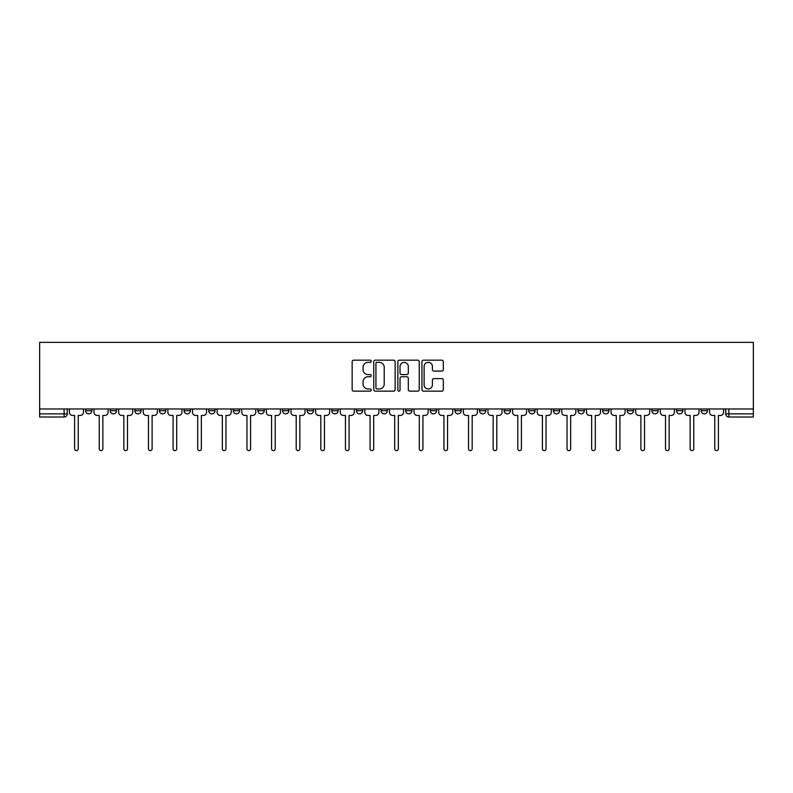 <?xml version="1.0" encoding="UTF-8"?>
<svg xmlns="http://www.w3.org/2000/svg" width="793" height="793" viewBox="0 0 793 793"><rect width="100%" height="100%" fill="white"/><g stroke="black" fill="none" stroke-linecap="round" stroke-linejoin="round"><path stroke-width="1.19" d="M371.253 361.261A1.08 1.08 0 0 0 370.162 360.171L353.708 360.171A1.546 1.546 0 0 0 352.151 361.727L352.151 389.611A1.546 1.546 0 0 0 353.708 391.157L370.162 391.157A1.08 1.08 0 0 0 371.253 390.077A1.08 1.08 0 0 0 370.162 388.986L368.031 388.986A4.956 4.956 0 0 1 363.075 384.03L363.075 381.711A4.956 4.956 0 0 1 368.031 376.754L370.162 376.754A1.08 1.08 0 0 0 371.253 375.664A1.08 1.08 0 0 0 370.162 374.583L368.031 374.583A4.956 4.956 0 0 1 363.075 369.627L363.075 367.298A4.956 4.956 0 0 1 368.031 362.342L370.162 362.342A1.08 1.08 0 0 0 371.253 361.261M701.111 410.705L701.111 408.97L701.111 410.705A3.152 3.152 0 0 0 704.263 413.857A3.152 3.152 0 0 1 701.111 410.705L707.425 410.705A3.152 3.152 0 0 1 704.263 413.857A3.152 3.152 0 0 0 707.425 410.705L707.425 408.97M676.488 408.97L676.488 410.705L682.803 410.705A3.152 3.152 0 0 1 679.641 413.857A3.152 3.152 0 0 1 676.488 410.705L676.488 408.97M577.998 410.705L577.998 408.97L577.998 410.705A3.152 3.152 0 0 0 581.16 413.857A3.152 3.152 0 0 1 577.998 410.705L584.312 410.705A3.152 3.152 0 0 1 581.16 413.857A3.152 3.152 0 0 0 584.312 410.705L584.312 408.97L584.312 410.705M356.414 408.97L356.414 410.705L362.728 410.705A3.152 3.152 0 0 1 359.566 413.857A3.152 3.152 0 0 1 356.414 410.705L356.414 408.97M282.546 408.97L282.546 410.705L288.86 410.705A3.152 3.152 0 0 1 285.708 413.857A3.152 3.152 0 0 1 282.546 410.705L282.546 408.97M233.301 408.97L233.301 410.705L239.615 410.705A3.152 3.152 0 0 1 236.463 413.857A3.152 3.152 0 0 1 233.301 410.705L233.301 408.97M208.688 408.97L208.688 410.705L215.002 410.705A3.152 3.152 0 0 1 211.84 413.857A3.152 3.152 0 0 1 208.688 410.705L208.688 408.97M159.443 408.97L159.443 410.705L165.757 410.705A3.152 3.152 0 0 1 162.595 413.857A3.152 3.152 0 0 1 159.443 410.705L159.443 408.97M441.77 371.094A1.546 1.546 0 0 0 443.327 369.548L443.327 361.727A1.546 1.546 0 0 0 441.77 360.171L423.492 360.171A1.546 1.546 0 0 0 421.945 361.727L421.945 389.611A1.546 1.546 0 0 0 423.492 391.157L441.77 391.157A1.546 1.546 0 0 0 443.327 389.611L443.327 380.164A1.546 1.546 0 0 0 441.77 378.608L433.949 378.608A1.546 1.546 0 0 0 432.403 380.164L432.403 384.843A4.143 4.143 0 0 1 428.26 388.986A4.143 4.143 0 0 1 424.116 384.843L424.116 366.485A4.143 4.143 0 0 1 428.26 362.342A4.143 4.143 0 0 1 432.403 366.485L432.403 369.548A1.546 1.546 0 0 0 433.949 371.094L441.77 371.094M753.35 408.97L39.65 408.97L39.65 342.368L753.35 342.368L753.35 417.019L728.886 417.019A3.152 3.152 0 0 1 725.734 413.857L753.35 413.857M395.142 361.727A1.546 1.546 0 0 0 393.596 360.171L375.317 360.171A1.546 1.546 0 0 0 373.761 361.727L373.761 389.611A1.546 1.546 0 0 0 375.317 391.157L393.596 391.157A1.546 1.546 0 0 0 395.142 389.611L395.142 361.727M399.404 360.171L417.683 360.171A1.546 1.546 0 0 1 419.239 361.727L419.239 389.611A1.546 1.546 0 0 1 417.683 391.157L409.862 391.157A1.546 1.546 0 0 1 408.316 389.611L408.316 378.301A1.546 1.546 0 0 0 406.759 376.754L401.575 376.754A1.546 1.546 0 0 0 400.029 378.301L400.029 390.077A1.08 1.08 0 0 1 398.938 391.157A1.08 1.08 0 0 1 397.858 390.077L397.858 361.727A1.546 1.546 0 0 1 399.404 360.171M725.734 408.97L725.734 413.857L725.734 408.97M67.266 408.97L67.266 413.857L67.266 408.97M64.114 408.97L64.114 417.019L39.65 417.019L39.65 413.857L67.266 413.857A3.152 3.152 0 0 1 64.114 417.019A3.152 3.152 0 0 0 67.266 413.857M39.65 408.97L39.65 413.857M682.803 408.97L682.803 410.705L682.803 408.97M651.866 408.97L651.866 410.705L658.18 410.705L658.18 408.97L658.18 410.705A3.152 3.152 0 0 1 655.018 413.857A3.152 3.152 0 0 1 651.866 410.705A3.152 3.152 0 0 0 655.018 413.857M633.557 408.97L633.557 410.705A3.152 3.152 0 0 1 630.405 413.857A3.152 3.152 0 0 1 627.243 410.705L633.557 410.705M627.243 408.97L627.243 410.705M602.621 408.97L602.621 410.705L608.935 410.705L608.935 408.97L608.935 410.705A3.152 3.152 0 0 1 605.783 413.857A3.152 3.152 0 0 1 602.621 410.705A3.152 3.152 0 0 0 605.783 413.857M553.385 408.97L553.385 410.705L559.699 410.705L559.699 408.97L559.699 410.705A3.152 3.152 0 0 1 556.537 413.857A3.152 3.152 0 0 1 553.385 410.705A3.152 3.152 0 0 0 556.537 413.857M535.077 410.705L535.077 408.97L535.077 410.705A3.152 3.152 0 0 1 531.915 413.857A3.152 3.152 0 0 1 528.762 410.705L535.077 410.705A3.152 3.152 0 0 1 531.915 413.857M528.762 408.97L528.762 410.705M510.454 408.97L510.454 410.705A3.152 3.152 0 0 1 507.292 413.857A3.152 3.152 0 0 1 504.14 410.705L510.454 410.705A3.152 3.152 0 0 1 507.292 413.857M504.14 408.97L504.14 410.705M485.831 408.97L485.831 410.705A3.152 3.152 0 0 1 482.669 413.857A3.152 3.152 0 0 1 479.517 410.705L485.831 410.705M479.517 408.97L479.517 410.705M461.209 408.97L461.209 410.705A3.152 3.152 0 0 1 458.057 413.857A3.152 3.152 0 0 1 454.895 410.705L461.209 410.705M454.895 408.97L454.895 410.705M436.586 408.97L436.586 410.705A3.152 3.152 0 0 1 433.434 413.857A3.152 3.152 0 0 1 430.272 410.705L436.586 410.705M430.272 408.97L430.272 410.705M411.964 408.97L411.964 410.705A3.152 3.152 0 0 1 408.811 413.857A3.152 3.152 0 0 1 405.649 410.705A3.152 3.152 0 0 0 408.811 413.857M405.649 408.97L405.649 410.705L411.964 410.705M387.351 408.97L387.351 410.705A3.152 3.152 0 0 1 384.189 413.857A3.152 3.152 0 0 1 381.036 410.705A3.152 3.152 0 0 0 384.189 413.857M381.036 408.97L381.036 410.705L387.351 410.705M362.728 408.97L362.728 410.705A3.152 3.152 0 0 1 359.566 413.857M338.105 408.97L338.105 410.705A3.152 3.152 0 0 1 334.943 413.857A3.152 3.152 0 0 1 331.791 410.705L338.105 410.705M331.791 408.97L331.791 410.705M313.483 408.97L313.483 410.705A3.152 3.152 0 0 1 310.331 413.857A3.152 3.152 0 0 1 307.169 410.705L313.483 410.705L313.483 408.97M307.169 408.97L307.169 410.705M288.86 408.97L288.86 410.705M264.238 408.97L264.238 410.705A3.152 3.152 0 0 1 261.085 413.857A3.152 3.152 0 0 1 257.923 410.705L264.238 410.705L264.238 408.97M257.923 408.97L257.923 410.705M239.615 408.97L239.615 410.705L239.615 408.97M215.002 410.705L215.002 408.97L215.002 410.705A3.152 3.152 0 0 1 211.84 413.857M190.379 408.97L190.379 410.705A3.152 3.152 0 0 1 187.217 413.857A3.152 3.152 0 0 1 184.065 410.705A3.152 3.152 0 0 0 187.217 413.857A3.152 3.152 0 0 0 190.379 410.705L190.379 408.97M184.065 408.97L184.065 410.705L190.379 410.705M165.757 408.97L165.757 410.705M141.134 408.97L141.134 410.705A3.152 3.152 0 0 1 137.982 413.857A3.152 3.152 0 0 1 134.82 410.705A3.152 3.152 0 0 0 137.982 413.857A3.152 3.152 0 0 0 141.134 410.705L134.82 410.705L134.82 408.97M110.197 408.97L110.197 410.705L116.512 410.705L116.512 408.97L116.512 410.705A3.152 3.152 0 0 1 113.359 413.857A3.152 3.152 0 0 1 110.197 410.705A3.152 3.152 0 0 0 113.359 413.857M85.575 408.97L85.575 410.705L91.889 410.705L91.889 408.97L91.889 410.705A3.152 3.152 0 0 1 88.737 413.857A3.152 3.152 0 0 1 85.575 410.705A3.152 3.152 0 0 0 88.737 413.857M377.022 362.342A1.08 1.08 0 0 0 375.932 363.432L375.932 387.906A1.08 1.08 0 0 0 377.022 388.986L379.262 388.986A4.956 4.956 0 0 0 384.218 384.03L384.218 367.298A4.956 4.956 0 0 0 379.262 362.342L377.022 362.342M408.316 366.564A4.143 4.143 0 0 0 404.172 362.421A4.143 4.143 0 0 0 400.029 366.564L400.029 373.037A1.546 1.546 0 0 0 401.575 374.583L406.759 374.583A1.546 1.546 0 0 0 408.316 373.037L408.316 366.564M69.397 412.281L69.397 408.97L69.397 412.281A3.152 3.152 0 0 0 72.559 415.443L74.611 415.443L74.611 448.818A1.814 1.814 0 0 0 76.425 450.632A1.814 1.814 0 0 0 78.239 448.818L78.239 415.443L80.291 415.443A3.152 3.152 0 0 0 83.443 412.281L83.443 408.97L83.443 412.281M72.559 415.443L74.611 415.443L74.611 448.818M78.239 448.818L78.239 415.443L80.291 415.443M94.02 412.281L94.02 408.97L94.02 412.281A3.152 3.152 0 0 0 97.182 415.443L99.234 415.443L99.234 448.818A1.814 1.814 0 0 0 101.048 450.632A1.814 1.814 0 0 0 102.862 448.818L102.862 415.443L104.914 415.443A3.152 3.152 0 0 0 108.066 412.281L108.066 408.97L108.066 412.281M118.643 412.281L118.643 408.97L118.643 412.281A3.152 3.152 0 0 0 121.795 415.443L123.847 415.443L123.847 448.818A1.814 1.814 0 0 0 125.671 450.632A1.814 1.814 0 0 0 127.485 448.818L127.485 415.443L129.537 415.443A3.152 3.152 0 0 0 132.689 412.281L132.689 408.97L132.689 412.281M97.182 415.443L99.234 415.443L99.234 448.818M102.862 448.818L102.862 415.443L104.914 415.443M121.795 415.443L123.847 415.443L123.847 448.818M127.485 448.818L127.485 415.443L129.537 415.443M143.265 412.281L143.265 408.97L143.265 412.281A3.152 3.152 0 0 0 146.418 415.443L148.469 415.443L148.469 448.818A1.814 1.814 0 0 0 150.283 450.632A1.814 1.814 0 0 0 152.107 448.818L152.107 415.443L154.159 415.443A3.152 3.152 0 0 0 157.311 412.281L157.311 408.97L157.311 412.281M167.888 412.281L167.888 408.97L167.888 412.281A3.152 3.152 0 0 0 171.04 415.443L173.092 415.443L173.092 448.818A1.814 1.814 0 0 0 174.906 450.632A1.814 1.814 0 0 0 176.72 448.818L176.72 415.443L178.772 415.443A3.152 3.152 0 0 0 181.934 412.281L181.934 408.97L181.934 412.281M192.511 412.281L192.511 408.97L192.511 412.281A3.152 3.152 0 0 0 195.663 415.443L197.715 415.443L197.715 448.818A1.814 1.814 0 0 0 199.529 450.632A1.814 1.814 0 0 0 201.343 448.818L201.343 415.443L203.395 415.443A3.152 3.152 0 0 0 206.557 412.281L206.557 408.97L206.557 412.281M146.418 415.443L148.469 415.443L148.469 448.818M152.107 448.818L152.107 415.443L154.159 415.443M171.04 415.443L173.092 415.443L173.092 448.818M176.72 448.818L176.72 415.443L178.772 415.443M195.663 415.443L197.715 415.443L197.715 448.818M201.343 448.818L201.343 415.443L203.395 415.443M217.123 412.281L217.123 408.97L217.123 412.281A3.152 3.152 0 0 0 220.285 415.443L222.337 415.443L222.337 448.818A1.814 1.814 0 0 0 224.151 450.632A1.814 1.814 0 0 0 225.965 448.818L225.965 415.443L228.017 415.443A3.152 3.152 0 0 0 231.179 412.281L231.179 408.97L231.179 412.281M220.285 415.443L222.337 415.443L222.337 448.818M225.965 448.818L225.965 415.443L228.017 415.443M241.746 412.281L241.746 408.97L241.746 412.281A3.152 3.152 0 0 0 244.908 415.443L246.96 415.443L246.96 448.818A1.814 1.814 0 0 0 248.774 450.632A1.814 1.814 0 0 0 250.588 448.818L250.588 415.443L252.64 415.443A3.152 3.152 0 0 0 255.792 412.281L255.792 408.97L255.792 412.281M244.908 415.443L246.96 415.443L246.96 448.818M250.588 448.818L250.588 415.443L252.64 415.443M266.369 412.281L266.369 408.97L266.369 412.281A3.152 3.152 0 0 0 269.531 415.443L271.583 415.443L271.583 448.818A1.814 1.814 0 0 0 273.397 450.632A1.814 1.814 0 0 0 275.211 448.818L275.211 415.443L277.263 415.443A3.152 3.152 0 0 0 280.415 412.281L280.415 408.97L280.415 412.281M269.531 415.443L271.583 415.443L271.583 448.818M275.211 448.818L275.211 415.443L277.263 415.443M290.991 412.281L290.991 408.97L290.991 412.281A3.152 3.152 0 0 0 294.144 415.443L296.195 415.443L296.195 448.818A1.814 1.814 0 0 0 298.019 450.632A1.814 1.814 0 0 0 299.833 448.818L299.833 415.443L301.885 415.443A3.152 3.152 0 0 0 305.037 412.281L305.037 408.97L305.037 412.281M294.144 415.443L296.195 415.443L296.195 448.818M299.833 448.818L299.833 415.443L301.885 415.443M315.614 412.281L315.614 408.97L315.614 412.281A3.152 3.152 0 0 0 318.766 415.443L320.818 415.443L320.818 448.818A1.814 1.814 0 0 0 322.632 450.632A1.814 1.814 0 0 0 324.456 448.818L324.456 415.443L326.508 415.443A3.152 3.152 0 0 0 329.66 412.281L329.66 408.97L329.66 412.281M340.237 412.281L340.237 408.97L340.237 412.281A3.152 3.152 0 0 0 343.389 415.443L345.441 415.443L345.441 448.818A1.814 1.814 0 0 0 347.255 450.632A1.814 1.814 0 0 0 349.069 448.818L349.069 415.443L351.121 415.443A3.152 3.152 0 0 0 354.283 412.281L354.283 408.97L354.283 412.281M364.859 412.281L364.859 408.97L364.859 412.281A3.152 3.152 0 0 0 368.011 415.443L370.063 415.443L370.063 448.818A1.814 1.814 0 0 0 371.877 450.632A1.814 1.814 0 0 0 373.691 448.818L373.691 415.443L375.743 415.443A3.152 3.152 0 0 0 378.905 412.281L378.905 408.97L378.905 412.281M389.472 412.281L389.472 408.97L389.472 412.281A3.152 3.152 0 0 0 392.634 415.443L394.686 415.443L394.686 448.818A1.814 1.814 0 0 0 396.5 450.632A1.814 1.814 0 0 0 398.314 448.818L398.314 415.443L400.366 415.443A3.152 3.152 0 0 0 403.528 412.281L403.528 408.97L403.528 412.281M414.095 412.281L414.095 408.97L414.095 412.281A3.152 3.152 0 0 0 417.257 415.443L419.309 415.443L419.309 448.818A1.814 1.814 0 0 0 421.123 450.632A1.814 1.814 0 0 0 422.937 448.818L422.937 415.443L424.989 415.443A3.152 3.152 0 0 0 428.141 412.281L428.141 408.97L428.141 412.281M438.717 412.281L438.717 408.97L438.717 412.281A3.152 3.152 0 0 0 441.879 415.443L443.931 415.443L443.931 448.818A1.814 1.814 0 0 0 445.745 450.632A1.814 1.814 0 0 0 447.559 448.818L447.559 415.443L449.611 415.443A3.152 3.152 0 0 0 452.763 412.281L452.763 408.97L452.763 412.281M318.766 415.443L320.818 415.443L320.818 448.818M324.456 448.818L324.456 415.443L326.508 415.443M343.389 415.443L345.441 415.443L345.441 448.818M349.069 448.818L349.069 415.443L351.121 415.443M368.011 415.443L370.063 415.443L370.063 448.818M373.691 448.818L373.691 415.443L375.743 415.443M392.634 415.443L394.686 415.443L394.686 448.818M398.314 448.818L398.314 415.443L400.366 415.443M417.257 415.443L419.309 415.443L419.309 448.818M422.937 448.818L422.937 415.443L424.989 415.443M441.879 415.443L443.931 415.443L443.931 448.818M447.559 448.818L447.559 415.443L449.611 415.443M463.34 412.281L463.34 408.97L463.34 412.281A3.152 3.152 0 0 0 466.492 415.443L468.544 415.443L468.544 448.818A1.814 1.814 0 0 0 470.368 450.632A1.814 1.814 0 0 0 472.182 448.818L472.182 415.443L474.234 415.443A3.152 3.152 0 0 0 477.386 412.281L477.386 408.97L477.386 412.281M466.492 415.443L468.544 415.443L468.544 448.818M472.182 448.818L472.182 415.443L474.234 415.443M487.963 412.281L487.963 408.97L487.963 412.281A3.152 3.152 0 0 0 491.115 415.443L493.167 415.443L493.167 448.818A1.814 1.814 0 0 0 494.981 450.632A1.814 1.814 0 0 0 496.805 448.818L496.805 415.443L498.856 415.443A3.152 3.152 0 0 0 502.009 412.281L502.009 408.97L502.009 412.281M491.115 415.443L493.167 415.443L493.167 448.818M496.805 448.818L496.805 415.443L498.856 415.443M512.585 412.281L512.585 408.97L512.585 412.281A3.152 3.152 0 0 0 515.737 415.443L517.789 415.443L517.789 448.818A1.814 1.814 0 0 0 519.603 450.632A1.814 1.814 0 0 0 521.417 448.818L521.417 415.443L523.469 415.443A3.152 3.152 0 0 0 526.631 412.281L526.631 408.97L526.631 412.281M515.737 415.443L517.789 415.443L517.789 448.818M521.417 448.818L521.417 415.443L523.469 415.443M537.208 412.281L537.208 408.97L537.208 412.281A3.152 3.152 0 0 0 540.36 415.443L542.412 415.443L542.412 448.818A1.814 1.814 0 0 0 544.226 450.632A1.814 1.814 0 0 0 546.04 448.818L546.04 415.443L548.092 415.443A3.152 3.152 0 0 0 551.254 412.281L551.254 408.97L551.254 412.281M540.36 415.443L542.412 415.443L542.412 448.818M546.04 448.818L546.04 415.443L548.092 415.443M561.821 412.281L561.821 408.97L561.821 412.281A3.152 3.152 0 0 0 564.983 415.443L567.035 415.443L567.035 448.818A1.814 1.814 0 0 0 568.849 450.632A1.814 1.814 0 0 0 570.663 448.818L570.663 415.443L572.715 415.443A3.152 3.152 0 0 0 575.877 412.281L575.877 408.97L575.877 412.281M564.983 415.443L567.035 415.443L567.035 448.818M570.663 448.818L570.663 415.443L572.715 415.443M586.443 412.281L586.443 408.97L586.443 412.281A3.152 3.152 0 0 0 589.605 415.443L591.657 415.443L591.657 448.818A1.814 1.814 0 0 0 593.471 450.632A1.814 1.814 0 0 0 595.285 448.818L595.285 415.443L597.337 415.443A3.152 3.152 0 0 0 600.489 412.281L600.489 408.97L600.489 412.281M589.605 415.443L591.657 415.443L591.657 448.818M595.285 448.818L595.285 415.443L597.337 415.443M611.066 412.281L611.066 408.97L611.066 412.281A3.152 3.152 0 0 0 614.228 415.443L616.28 415.443L616.28 448.818A1.814 1.814 0 0 0 618.094 450.632A1.814 1.814 0 0 0 619.908 448.818L619.908 415.443L621.96 415.443A3.152 3.152 0 0 0 625.112 412.281L625.112 408.97L625.112 412.281M614.228 415.443L616.28 415.443L616.28 448.818M619.908 448.818L619.908 415.443L621.96 415.443M635.689 412.281L635.689 408.97L635.689 412.281A3.152 3.152 0 0 0 638.841 415.443L640.893 415.443L640.893 448.818A1.814 1.814 0 0 0 642.717 450.632A1.814 1.814 0 0 0 644.531 448.818L644.531 415.443L646.582 415.443A3.152 3.152 0 0 0 649.735 412.281L649.735 408.97L649.735 412.281M638.841 415.443L640.893 415.443L640.893 448.818M644.531 448.818L644.531 415.443L646.582 415.443M660.311 412.281L660.311 408.97L660.311 412.281A3.152 3.152 0 0 0 663.463 415.443L665.515 415.443L665.515 448.818A1.814 1.814 0 0 0 667.329 450.632A1.814 1.814 0 0 0 669.153 448.818L669.153 415.443L671.205 415.443A3.152 3.152 0 0 0 674.357 412.281L674.357 408.97L674.357 412.281M663.463 415.443L665.515 415.443L665.515 448.818M669.153 448.818L669.153 415.443L671.205 415.443M684.934 412.281L684.934 408.97L684.934 412.281A3.152 3.152 0 0 0 688.086 415.443L690.138 415.443L690.138 448.818A1.814 1.814 0 0 0 691.952 450.632A1.814 1.814 0 0 0 693.766 448.818L693.766 415.443L695.818 415.443A3.152 3.152 0 0 0 698.98 412.281L698.98 408.97L698.98 412.281M688.086 415.443L690.138 415.443L690.138 448.818M693.766 448.818L693.766 415.443L695.818 415.443M709.557 412.281L709.557 408.97L709.557 412.281A3.152 3.152 0 0 0 712.709 415.443L714.761 415.443L714.761 448.818A1.814 1.814 0 0 0 716.575 450.632A1.814 1.814 0 0 0 718.389 448.818L718.389 415.443L720.44 415.443A3.152 3.152 0 0 0 723.603 412.281L723.603 408.97L723.603 412.281M712.709 415.443L714.761 415.443L714.761 448.818M718.389 448.818L718.389 415.443L720.44 415.443M728.886 408.97L728.886 417.019"/></g></svg>
